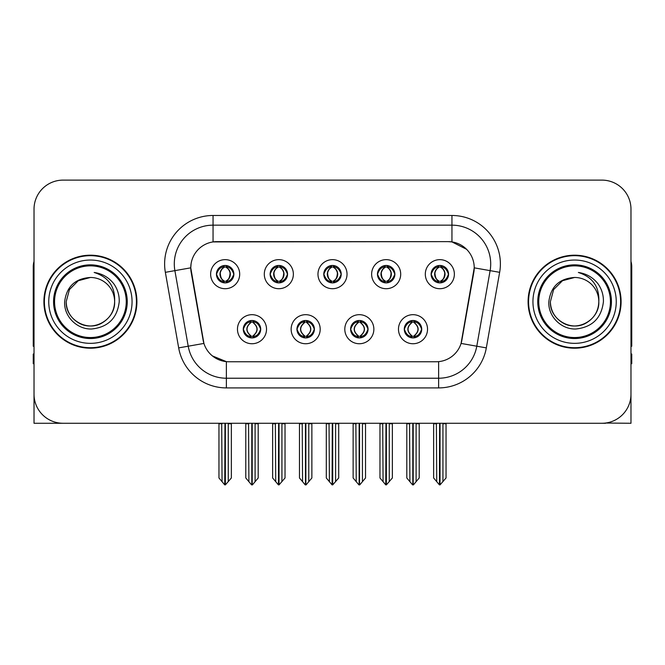 <?xml version="1.0" encoding="UTF-8"?>
<svg xmlns="http://www.w3.org/2000/svg" width="665" height="665" viewBox="0 0 665 665"><rect width="100%" height="100%" fill="white"/><g stroke="black" fill="none" stroke-linecap="round" stroke-linejoin="round"><path stroke-width="1" d="M323.78 274.18A8.72 8.72 0 0 0 332.5 282.899A8.72 8.72 0 0 0 341.22 274.18A8.72 8.72 0 0 0 332.5 265.46A8.72 8.72 0 0 0 323.78 274.18L323.863 274.18C325.667 279.051 327.928 281.395 330.655 281.22L330.064 282.55M317.97 274.18A14.53 14.53 0 0 0 332.5 288.71A14.53 14.53 0 0 0 347.03 274.18A14.53 14.53 0 0 0 332.5 259.649A14.53 14.53 0 0 0 317.97 274.18M350.613 329.208A8.72 8.72 0 0 0 359.333 337.928A8.72 8.72 0 0 0 368.053 329.208A8.72 8.72 0 0 0 359.333 320.488A8.72 8.72 0 0 0 350.613 329.208L350.696 329.208C352.35 333.897 354.611 336.249 357.496 336.249L358.526 336.249C352.758 331.552 352.758 326.856 358.526 322.159L357.496 322.159C354.669 322.101 352.4 324.454 350.696 329.208M344.803 329.208A14.53 14.53 0 0 0 359.333 343.738A14.53 14.53 0 0 0 373.863 329.208A14.53 14.53 0 0 0 359.333 314.678A14.53 14.53 0 0 0 344.803 329.208M377.454 274.18A8.72 8.72 0 0 0 386.166 282.899A8.72 8.72 0 0 0 394.885 274.18A8.72 8.72 0 0 0 386.166 265.46A8.72 8.72 0 0 0 377.454 274.18L377.529 274.18C379.341 279.051 381.602 281.395 384.32 281.22L383.73 282.55M371.635 274.18A14.53 14.53 0 0 0 386.166 288.71A14.53 14.53 0 0 0 400.704 274.18A14.53 14.53 0 0 0 386.166 259.649A14.53 14.53 0 0 0 371.635 274.18M431.12 274.18A8.72 8.72 0 0 0 439.839 282.899A8.72 8.72 0 0 0 448.559 274.18A8.72 8.72 0 0 0 439.839 265.46A8.72 8.72 0 0 0 431.12 274.18L431.203 274.18C433.006 279.051 435.267 281.395 437.994 281.22L437.404 282.55M425.309 274.18A14.53 14.53 0 0 0 439.839 288.71A14.53 14.53 0 0 0 454.37 274.18A14.53 14.53 0 0 0 439.839 259.649A14.53 14.53 0 0 0 425.309 274.18M270.115 274.18A8.72 8.72 0 0 0 278.834 282.899A8.72 8.72 0 0 0 287.546 274.18A8.72 8.72 0 0 0 278.834 265.46A8.72 8.72 0 0 0 270.115 274.18L270.19 274.18C272.002 279.051 274.263 281.395 276.989 281.22L276.391 282.55M264.296 274.18A14.53 14.53 0 0 0 278.834 288.71A14.53 14.53 0 0 0 293.365 274.18A14.53 14.53 0 0 0 278.834 259.649A14.53 14.53 0 0 0 264.296 274.18M216.441 274.18A8.72 8.72 0 0 0 225.161 282.899A8.72 8.72 0 0 0 233.881 274.18A8.72 8.72 0 0 0 225.161 265.46A8.72 8.72 0 0 0 216.441 274.18L216.524 274.18C218.328 279.051 220.589 281.395 223.315 281.22L222.725 282.55M210.63 274.18A14.53 14.53 0 0 0 225.161 288.71A14.53 14.53 0 0 0 239.691 274.18A14.53 14.53 0 0 0 225.161 259.649A14.53 14.53 0 0 0 210.63 274.18M243.274 329.208A8.72 8.72 0 0 0 251.993 337.928A8.72 8.72 0 0 0 260.713 329.208A8.72 8.72 0 0 0 251.993 320.488A8.72 8.72 0 0 0 243.274 329.208L243.357 329.208C245.011 333.897 247.272 336.249 250.156 336.249L251.187 336.249C245.418 331.552 245.418 326.856 251.187 322.159L250.156 322.159C247.33 322.101 245.061 324.454 243.357 329.208M237.463 329.208A14.53 14.53 0 0 0 251.993 343.738A14.53 14.53 0 0 0 266.524 329.208A14.53 14.53 0 0 0 251.993 314.678A14.53 14.53 0 0 0 237.463 329.208M296.947 329.208A8.72 8.72 0 0 0 305.667 337.928A8.72 8.72 0 0 0 314.387 329.208A8.72 8.72 0 0 0 305.667 320.488A8.72 8.72 0 0 0 296.947 329.208L297.031 329.208C298.676 333.897 300.946 336.249 303.822 336.249L304.853 336.249C299.084 331.552 299.084 326.856 304.853 322.159L303.822 322.159C300.996 322.101 298.735 324.454 297.031 329.208M291.137 329.208A14.53 14.53 0 0 0 305.667 343.738A14.53 14.53 0 0 0 320.197 329.208A14.53 14.53 0 0 0 305.667 314.678A14.53 14.53 0 0 0 291.137 329.208M404.287 329.208A8.72 8.72 0 0 0 413.007 337.928A8.72 8.72 0 0 0 421.726 329.208A8.72 8.72 0 0 0 413.007 320.488A8.72 8.72 0 0 0 404.287 329.208L404.362 329.208C406.016 333.897 408.285 336.249 411.161 336.249L412.192 336.249C406.423 331.552 406.423 326.856 412.192 322.159L411.161 322.159C408.335 322.101 406.066 324.454 404.362 329.208M398.476 329.208A14.53 14.53 0 0 0 413.007 343.738A14.53 14.53 0 0 0 427.537 329.208A14.53 14.53 0 0 0 413.007 314.678A14.53 14.53 0 0 0 398.476 329.208M190.772 267.787A26.159 26.159 0 0 0 191.171 272.326L203.124 340.139A26.159 26.159 0 0 0 228.885 361.76L436.115 361.76A26.159 26.159 0 0 0 461.876 340.139L473.829 272.326A26.159 26.159 0 0 0 448.077 241.628L216.923 241.628A26.159 26.159 0 0 0 190.772 267.787L191.063 263.914M605.591 423.04L630.977 423.273L630.977 209.176A29.061 29.061 0 0 0 601.908 180.115L63.092 180.115A29.061 29.061 0 0 0 34.023 209.176L34.023 423.273L121.404 423.273M543.596 423.273L605.591 423.273M43.907 301.694A46.5 46.5 0 0 0 90.407 348.194A46.5 46.5 0 0 0 136.907 301.694A46.5 46.5 0 0 0 90.407 255.194A46.5 46.5 0 0 0 43.907 301.694M528.093 301.694A46.5 46.5 0 0 0 574.593 348.194A46.5 46.5 0 0 0 621.093 301.694A46.5 46.5 0 0 0 574.593 255.194A46.5 46.5 0 0 0 528.093 301.694M213.049 215.477L451.951 215.477A48.437 48.437 0 0 1 499.648 272.326L486.323 347.886A48.437 48.437 0 0 1 438.626 387.911L226.374 387.911A48.437 48.437 0 0 1 178.677 347.886L165.352 272.326A48.437 48.437 0 0 1 213.049 215.477L213.049 225.161L451.951 225.161A38.753 38.753 0 0 1 490.113 270.638L476.788 346.207A38.753 38.753 0 0 1 438.626 378.227L226.374 378.227A38.753 38.753 0 0 1 188.212 346.207L174.887 270.638A38.753 38.753 0 0 1 213.049 225.161L213.049 241.919L448.077 241.628L451.951 241.919L466.564 249.292M436.115 361.76L228.885 361.76M226.374 387.911L226.374 361.635L212.418 355.916M499.648 272.326L474.228 267.837L461.069 343.431L486.323 347.886M178.677 347.886L203.931 343.431L190.772 267.837L174.887 270.638A38.753 38.753 0 0 1 174.305 263.914M461.876 340.139L461.718 340.962M203.282 340.962L203.124 340.139M601.908 180.115L63.092 180.115M34.023 209.176L34.023 394.212A29.061 29.061 0 0 0 63.092 423.273L601.908 423.273A29.061 29.061 0 0 0 630.977 394.212L630.977 209.176M414.503 337.795L413.813 336.249L414.844 336.249C417.67 336.315 419.939 333.963 421.643 329.192C419.981 324.503 417.711 322.159 414.844 322.159L415.442 320.838M414.503 320.621L413.813 322.159L414.844 322.159M412.483 336.249L412.483 336.249C406.564 331.552 406.564 326.856 412.483 322.159L412.483 322.159M413.813 322.159L413.813 322.159C419.582 326.856 419.582 331.552 413.813 336.249L413.53 336.249C419.449 331.552 419.449 326.856 413.53 322.159M409.549 423.273L409.906 481.668L412.608 484.885L413.397 484.885L419.208 477.969L419.208 423.755L416.107 423.755L416.107 481.668M413.198 423.273L413.198 484.885M416.465 423.273L416.107 423.755M419.208 423.273L419.208 423.755M412.807 484.885L412.807 423.273M406.805 423.273L406.805 477.969L409.906 481.668M409.906 423.755L406.805 423.755M436.381 423.273L436.739 481.668L439.44 484.885L439.648 423.273M440.031 423.273L440.031 484.885L446.04 477.969L446.04 423.755L442.94 423.755L443.297 423.273M433.638 423.273L433.638 477.969L436.739 481.668M436.739 423.755L433.638 423.755M442.94 481.668L442.94 423.755M446.04 423.273L446.04 423.755M438.335 282.766L439.025 281.22L437.994 281.22M438.335 265.593L439.025 267.139L437.994 267.139C435.184 267.089 432.923 269.433 431.203 274.18M448.559 274.18L448.476 274.18C446.797 269.491 444.536 267.147 441.685 267.139L440.654 267.139C443.422 268.618 444.885 270.963 445.051 274.18C444.885 277.396 443.422 279.741 440.654 281.22L441.685 281.22L442.275 282.55M448.476 274.18C446.73 278.968 444.469 281.312 441.685 281.22M439.025 281.22L439.316 281.22C436.473 279.741 434.968 277.396 434.802 274.18C434.968 270.963 436.473 268.618 439.316 267.139C437.254 267.97 435.791 269.882 434.927 272.866C435.168 277.579 436.631 280.364 439.316 281.22L439.025 281.22C436.257 279.741 434.794 277.396 434.627 274.18C434.794 270.963 436.257 268.618 439.025 267.139L439.025 267.139M440.363 281.22C443.206 279.741 444.71 277.396 444.877 274.18C444.71 270.963 443.206 268.618 440.363 267.139L440.363 267.139C442.425 267.97 443.888 269.882 444.752 272.866C444.511 277.579 443.048 280.364 440.355 281.22L441.086 282.808M34.023 363.697L33.25 363.697L33.25 354.004L34.023 354.004M34.023 261.395A19.376 19.376 0 0 0 33.25 266.815L33.25 346.257A19.376 19.376 0 0 1 34.023 346.207M360.837 337.795L360.147 336.249L361.178 336.249C364.004 336.315 366.274 333.963 367.969 329.192C366.307 324.503 364.046 322.159 361.178 322.159L361.768 320.838M360.837 320.621L360.147 322.159L361.178 322.159M358.809 336.249L358.809 336.249C352.691 331.552 352.691 326.856 358.817 322.159C352.891 326.856 352.891 331.552 358.809 336.249L358.094 337.837M358.526 322.159L357.837 320.621M360.147 322.159L360.147 322.159C365.916 326.856 365.916 331.552 360.147 336.249L359.856 336.249C365.775 331.552 365.775 326.856 359.856 322.159L360.58 320.58M360.147 336.249L359.856 336.249C365.983 331.552 365.983 326.856 359.848 322.159M355.875 423.273L356.232 481.668L358.934 484.885L359.732 484.885L365.534 477.969L365.534 423.755L362.433 423.755L362.433 481.668M359.532 423.273L359.532 484.885M362.791 423.273L362.433 423.755M365.534 423.273L365.534 423.755M359.142 484.885L359.142 423.273M353.132 423.273L353.132 477.969L356.232 481.668M356.232 423.755L353.132 423.755M307.163 337.795L306.474 336.249L307.504 336.249C310.339 336.315 312.6 333.963 314.304 329.192C312.641 324.503 310.38 322.159 307.504 322.159L308.103 320.838M307.163 320.621L306.474 322.159L307.504 322.159M305.144 336.249L305.144 336.249C299.017 331.552 299.017 326.856 305.152 322.159C299.225 326.856 299.225 331.552 305.144 336.249L304.42 337.837M304.853 322.159L304.163 320.621M306.474 322.159L306.474 322.159C312.242 326.856 312.242 331.552 306.474 336.249L306.191 336.249C312.109 331.552 312.109 326.856 306.191 322.159L306.906 320.58M306.474 336.249L306.191 336.249C312.309 331.552 312.309 326.856 306.183 322.159M302.209 423.273L302.567 481.668L305.268 484.885L306.066 484.885L311.868 477.969L311.868 423.755L308.768 423.755L308.768 481.668M305.858 423.273L305.858 484.885M309.125 423.273L308.768 423.755M311.868 423.273L311.868 423.755M305.468 484.885L305.468 423.273M299.466 423.273L299.466 477.969L302.567 481.668M302.567 423.755L299.466 423.755M253.498 337.795L252.808 336.249L253.839 336.249C256.665 336.315 258.934 333.963 260.638 329.192C258.976 324.503 256.707 322.159 253.839 322.159L254.429 320.838M253.498 320.621L252.808 322.159L253.839 322.159M251.47 336.249L251.47 336.249C245.551 331.552 245.551 326.856 251.47 322.159L251.47 322.159M252.808 322.159L252.808 322.159C258.577 326.856 258.577 331.552 252.808 336.249L252.517 336.249C258.436 331.552 258.436 326.856 252.517 322.159M248.535 423.273L248.893 481.668L251.603 484.885L252.392 484.885L258.195 477.969L258.195 423.755L255.094 423.755L255.094 481.668M252.193 423.273L252.193 484.885M255.451 423.273L255.094 423.755M258.195 423.273L258.195 423.755M251.802 484.885L251.802 423.273M245.792 423.273L245.792 477.969L248.893 481.668M248.893 423.755L245.792 423.755M382.707 423.273L383.073 481.668L385.775 484.885L385.974 423.273M386.365 423.273L386.365 484.885L392.367 477.969L392.367 423.755L389.266 423.755L389.632 423.273M379.973 423.273L379.973 477.969L383.073 481.668M383.073 423.755L379.973 423.755M389.266 481.668L389.266 423.755M392.367 423.273L392.367 423.755M384.669 282.766L385.359 281.22L384.32 281.22M384.669 265.593L385.359 267.139L384.32 267.139C381.519 267.089 379.25 269.433 377.529 274.18M394.885 274.18L394.81 274.18C393.131 269.491 390.862 267.147 388.011 267.139L386.98 267.139C389.748 268.618 391.219 270.963 391.377 274.18C391.219 277.396 389.748 279.741 386.98 281.22L388.011 281.22L388.609 282.55M394.81 274.18C393.065 278.968 390.796 281.312 388.011 281.22M385.359 281.22L385.642 281.22C382.799 279.741 381.303 277.396 381.128 274.18C381.303 270.963 382.799 268.618 385.642 267.139C383.58 267.97 382.117 269.882 381.261 272.866C381.502 277.579 382.965 280.364 385.65 281.22L385.359 281.22C382.591 279.741 381.12 277.396 380.962 274.18C381.12 270.963 382.591 268.618 385.359 267.139L385.359 267.139M386.697 281.22C389.532 279.741 391.037 277.396 391.203 274.18C391.037 270.963 389.532 268.618 386.697 267.139L386.697 267.139C388.751 267.97 390.222 269.882 391.078 272.866C390.837 277.579 389.374 280.364 386.689 281.22L387.412 282.808M329.042 423.273L329.399 481.668L332.101 484.885L332.309 423.273M332.691 423.273L332.691 484.885L338.701 477.969L338.701 423.755L335.601 423.755L335.958 423.273M326.299 423.273L326.299 477.969L329.399 481.668M329.399 423.755L326.299 423.755M335.601 481.668L335.601 423.755M338.701 423.273L338.701 423.755M330.995 282.766L331.685 281.22L330.655 281.22M330.995 265.593L331.685 267.139L330.655 267.139C327.845 267.089 325.584 269.433 323.863 274.18M341.22 274.18L341.137 274.18C339.458 269.491 337.197 267.147 334.345 267.139L333.315 267.139C336.083 268.618 337.546 270.963 337.712 274.18C337.546 277.396 336.083 279.741 333.315 281.22L334.345 281.22L334.936 282.55M341.137 274.18C339.391 278.968 337.13 281.312 334.345 281.22M331.685 267.139C328.917 268.618 327.454 270.963 327.288 274.18C327.454 277.396 328.917 279.741 331.685 281.22L331.976 281.22C329.133 279.741 327.629 277.396 327.463 274.18C327.629 270.963 329.133 268.618 331.976 267.139L331.976 267.139M333.024 267.139L333.024 267.139C335.867 268.618 337.371 270.963 337.537 274.18C337.371 277.396 335.867 279.741 333.024 281.22L333.024 281.22M275.368 423.273L275.734 481.668L278.435 484.885L278.635 423.273M279.026 423.273L279.026 484.885L285.027 477.969L285.027 423.755L281.927 423.755L282.293 423.273M272.633 423.273L272.633 477.969L275.734 481.668M275.734 423.755L272.633 423.755M281.927 481.668L281.927 423.755M285.027 423.273L285.027 423.755M277.33 282.766L278.02 281.22L276.989 281.22M277.33 265.593L278.02 267.139L276.989 267.139C274.18 267.089 271.91 269.433 270.19 274.18M287.546 274.18L287.471 274.18C285.792 269.491 283.523 267.147 280.68 267.139L279.641 267.139C282.409 268.618 283.88 270.963 284.038 274.18C283.88 277.396 282.409 279.741 279.641 281.22L280.68 281.22L281.27 282.55M287.471 274.18C285.726 278.968 283.456 281.312 280.68 281.22M278.02 281.22L278.303 281.22C275.468 279.741 273.963 277.396 273.797 274.18C273.963 270.963 275.468 268.618 278.303 267.139C276.249 267.97 274.778 269.882 273.922 272.866C274.163 277.579 275.626 280.364 278.311 281.22L278.02 281.22C275.252 279.741 273.781 277.396 273.623 274.18C273.781 270.963 275.252 268.618 278.02 267.139L278.02 267.139M279.358 281.22C282.201 279.741 283.697 277.396 283.872 274.18C283.697 270.963 282.201 268.618 279.358 267.139L279.358 267.139C281.42 267.97 282.883 269.882 283.739 272.866C283.498 277.579 282.035 280.364 279.35 281.22L280.073 282.808M221.703 423.273L222.06 481.668L224.762 484.885L224.97 423.273M225.352 423.273L225.352 484.885L231.362 477.969L231.362 423.755L228.261 423.755L228.619 423.273M218.96 423.273L218.96 477.969L222.06 481.668M222.06 423.755L218.96 423.755M228.261 481.668L228.261 423.755M231.362 423.273L231.362 423.755M223.656 282.766L224.346 281.22L223.315 281.22M223.656 265.593L224.346 267.139L223.315 267.139C220.506 267.089 218.245 269.433 216.524 274.18M233.881 274.18L233.797 274.18C232.118 269.491 229.857 267.147 227.006 267.139L225.975 267.139C228.743 268.618 230.206 270.963 230.373 274.18C230.206 277.396 228.743 279.741 225.975 281.22L227.006 281.22L227.596 282.55M233.797 274.18C232.052 278.968 229.791 281.312 227.006 281.22M224.346 281.22L224.637 281.22C221.794 279.741 220.29 277.396 220.123 274.18C220.29 270.963 221.794 268.618 224.637 267.139C222.576 267.97 221.113 269.882 220.248 272.866C220.489 277.579 221.952 280.364 224.645 281.22L224.346 281.22C221.578 279.741 220.115 277.396 219.949 274.18C220.115 270.963 221.578 268.618 224.346 267.139L224.346 267.139M225.684 281.22C228.527 279.741 230.032 277.396 230.198 274.18C230.032 270.963 228.527 268.618 225.684 267.139L225.684 267.139C227.746 267.97 229.209 269.882 230.073 272.866C229.832 277.579 228.369 280.364 225.684 281.22L226.408 282.808M630.977 354.004L631.75 354.004L631.75 363.697L630.977 363.697M630.977 261.395A19.376 19.376 0 0 1 631.75 266.815L631.75 346.257A19.376 19.376 0 0 0 630.977 346.207M126.25 301.694A35.843 35.843 0 0 1 90.407 337.537A35.843 35.843 0 0 1 54.563 301.694A35.843 35.843 0 0 1 90.407 265.85A35.843 35.843 0 0 1 126.25 301.694M64.655 301.694C63.74 316.39 77.04 329.524 91.612 329C108.062 327.263 117.273 318.161 119.235 301.694C119.384 295.218 117.614 289.3 113.923 283.947C108.869 277.455 102.277 273.631 94.164 272.467C108.47 277.056 115.294 286.79 114.629 301.694C114.297 310.829 110.265 317.82 102.518 322.666C87.423 332.334 65.361 319.599 66.184 301.694L69.434 289.583L78.295 280.721L90.407 277.471C75.178 278.469 66.591 286.549 64.655 301.694M44.389 301.694A46.018 46.018 0 0 1 90.407 255.676A46.018 46.018 0 0 1 136.425 301.694A46.018 46.018 0 0 1 90.407 347.712A46.018 46.018 0 0 1 44.389 301.694M114.629 301.694C115.452 319.599 93.391 332.334 78.295 322.666C70.548 317.82 66.517 310.829 66.184 301.694L69.434 289.583L78.295 280.721L90.407 277.471L78.295 280.721L69.434 289.583L66.184 301.694L69.434 289.583L78.295 280.721L90.407 277.471A24.223 24.223 0 0 1 114.629 301.694C114.297 310.829 110.265 317.82 102.518 322.666C87.423 332.334 65.361 319.599 66.184 301.694L69.434 289.583L78.295 280.721M610.437 301.694A35.843 35.843 0 0 1 574.593 337.537A35.843 35.843 0 0 1 538.75 301.694A35.843 35.843 0 0 1 574.593 265.85A35.843 35.843 0 0 1 610.437 301.694M548.841 301.694C547.927 316.39 561.227 329.524 575.799 329C592.249 327.263 601.459 318.161 603.421 301.694C603.571 295.218 601.8 289.3 598.109 283.947C593.055 277.455 586.464 273.631 578.351 272.467C592.656 277.056 599.481 286.79 598.816 301.694C598.483 310.829 594.452 317.82 586.705 322.666C571.609 332.334 549.548 319.599 550.371 301.694L553.621 289.583L562.482 280.721L574.593 277.471C559.365 278.469 550.778 286.549 548.841 301.694M528.575 301.694A46.018 46.018 0 0 1 574.593 255.676A46.018 46.018 0 0 1 620.611 301.694A46.018 46.018 0 0 1 574.593 347.712A46.018 46.018 0 0 1 528.575 301.694M598.816 301.694C599.639 319.599 577.577 332.334 562.482 322.666C554.735 317.82 550.703 310.829 550.371 301.694L553.621 289.583L562.482 280.721L574.593 277.471L562.482 280.721L553.621 289.583L550.371 301.694L553.621 289.583L562.482 280.721L574.593 277.471A24.223 24.223 0 0 1 598.816 301.694C598.483 310.829 594.452 317.82 586.705 322.666C571.609 332.334 549.548 319.599 550.371 301.694M578.351 272.467L579.681 272.675M451.951 215.477L451.951 241.919M438.626 361.635L438.626 387.911M165.352 272.326L174.887 270.638M411.161 336.249L410.571 337.579M411.502 337.795L412.192 336.249M411.161 322.159L410.571 320.838M411.502 320.621L412.192 322.159M414.844 336.249L415.442 337.579M437.994 267.139L437.404 265.809M441.685 267.139L442.275 265.809M441.344 265.593L440.654 267.139M441.344 282.766L440.654 281.22M357.496 336.249L356.897 337.579M357.837 337.795L358.526 336.249M357.496 322.159L356.897 320.838M361.178 336.249L361.768 337.579M303.822 336.249L303.232 337.579M304.163 337.795L304.853 336.249M303.822 322.159L303.232 320.838M307.504 336.249L308.103 337.579M250.156 336.249L249.558 337.579M250.497 337.795L251.187 336.249M250.156 322.159L249.558 320.838M250.497 320.621L251.187 322.159M253.839 336.249L254.429 337.579M384.32 267.139L383.73 265.809M388.011 267.139L388.609 265.809M387.67 265.593L386.98 267.139M387.67 282.766L386.98 281.22M330.655 267.139L330.064 265.809M334.345 267.139L334.936 265.809M334.005 265.593L333.315 267.139M334.005 282.766L333.315 281.22M276.989 267.139L276.391 265.809M280.68 267.139L281.27 265.809M280.331 265.593L279.641 267.139M280.331 282.766L279.641 281.22M223.315 267.139L222.725 265.809M227.006 267.139L227.596 265.809M226.665 265.593L225.975 267.139M226.665 282.766L225.975 281.22M127.248 301.694A36.841 36.841 0 0 1 90.407 338.535A36.841 36.841 0 0 1 53.566 301.694A36.841 36.841 0 0 1 90.407 264.853A36.841 36.841 0 0 1 127.248 301.694M48.753 301.694A41.654 41.654 0 0 1 90.407 260.04A41.654 41.654 0 0 1 132.061 301.694A41.654 41.654 0 0 1 90.407 343.348A41.654 41.654 0 0 1 48.753 301.694M611.434 301.694A36.841 36.841 0 0 1 574.593 338.535A36.841 36.841 0 0 1 537.752 301.694A36.841 36.841 0 0 1 574.593 264.853A36.841 36.841 0 0 1 611.434 301.694M532.939 301.694A41.654 41.654 0 0 1 574.593 260.04A41.654 41.654 0 0 1 616.247 301.694A41.654 41.654 0 0 1 574.593 343.348A41.654 41.654 0 0 1 532.939 301.694M411.76 337.837L412.491 336.249C406.357 331.552 406.357 326.856 412.491 322.159L411.76 320.58M414.245 320.58L413.522 322.159C419.648 326.856 419.648 331.552 413.522 336.249L414.245 337.837M438.592 282.808L439.316 281.22M438.592 265.551L439.316 267.139M441.086 265.551L440.355 267.139M358.094 320.58L358.817 322.159M360.58 337.837L359.848 336.249M304.42 320.58L305.152 322.159M306.906 337.837L306.183 336.249M250.755 337.837L251.478 336.249C245.352 331.552 245.352 326.856 251.478 322.159L250.755 320.58M253.24 320.58L252.509 322.159C258.643 326.856 258.643 331.552 252.509 336.249L253.24 337.837M384.927 282.808L385.65 281.22M384.927 265.551L385.65 267.139M387.412 265.551L386.689 267.139M331.253 282.808L331.985 281.22C329.291 280.364 327.828 277.579 327.587 272.866C328.452 269.882 329.915 267.97 331.985 267.139L331.253 265.551M333.747 265.551L333.015 267.139C335.085 267.97 336.548 269.882 337.413 272.866C337.172 277.579 335.709 280.364 333.015 281.22L333.747 282.808M277.588 282.808L278.311 281.22M277.588 265.551L278.311 267.139M280.073 265.551L279.35 267.139M223.914 282.808L224.645 281.22M223.914 265.551L224.645 267.139M226.408 265.551L225.684 267.139"/></g></svg>
